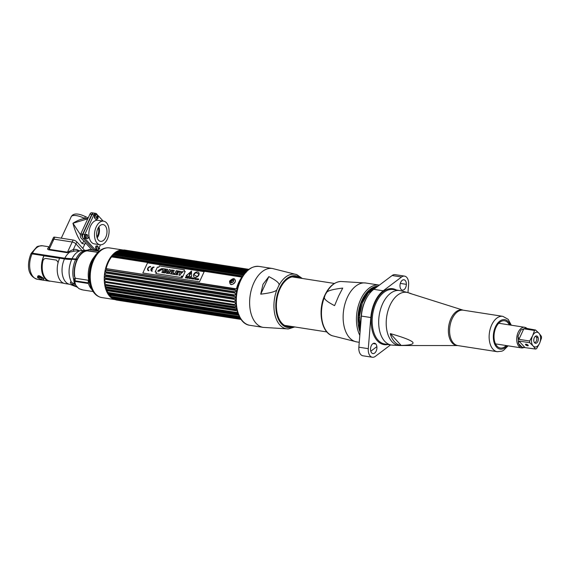 <?xml version="1.0" encoding="UTF-8"?>
<svg xmlns="http://www.w3.org/2000/svg" width="570" height="570" viewBox="0 0 570 570"><rect width="100%" height="100%" fill="white"/><g stroke="black" fill="none" stroke-linecap="round" stroke-linejoin="round"><path stroke-width="0.85" d="M124.759 250.38A25.123 15.048 98.8 0 0 124.032 250.187M123.334 250.066A25.123 15.048 98.8 0 0 105.927 267.237A25.123 15.048 98.8 0 0 109.675 296.279A25.123 15.048 98.8 0 0 115.453 299.685L101.738 297.554A25.123 15.048 -81.2 0 1 95.675 294.106A25.123 15.048 -81.2 0 1 91.948 264.964A25.123 15.048 -81.2 0 1 109.447 247.907L123.334 250.059M116.123 299.784A25.123 15.048 98.8 0 0 116.879 299.834M119.486 299.549A25.123 15.048 98.8 0 0 119.857 299.45M122.137 299.628L121.296 298.922A25.123 15.048 98.8 0 0 121.453 298.858M92.019 287.793A19.245 11.528 -81.2 0 1 91.563 287.202M90.694 285.819A19.245 11.528 -81.2 0 1 90.188 284.829M90.801 286.867L89.511 283.155A19.245 11.528 -81.2 0 1 93.437 257.918L95.788 254.776A24.482 14.663 98.8 0 0 90.801 286.867A24.482 14.663 98.8 0 0 94.47 293.329A24.482 14.663 98.8 0 0 94.677 293.55M94.584 256.529A19.245 11.528 -81.2 0 1 95.368 255.738M96.615 254.683A19.245 11.528 -81.2 0 1 97.228 254.256M104.673 248.399A24.482 14.663 98.8 0 0 103.84 248.606M101.51 249.582A24.482 14.663 98.8 0 0 95.788 254.776M96.608 295.182A24.482 14.663 98.8 0 0 97.335 295.638M98.539 296.493L97.976 296.193A24.859 14.891 -81.2 0 1 94.848 293.735A24.859 14.891 -81.2 0 1 90.523 267.302A24.859 14.891 -81.2 0 1 105.45 248.057L106.084 247.95A25.073 15.019 98.8 0 0 91.029 267.351A25.073 15.019 98.8 0 0 95.389 294.013A25.073 15.019 98.8 0 0 98.539 296.493A25.073 15.019 98.8 0 0 100.142 297.155M105.771 248.007A24.859 14.891 -81.2 0 1 106.433 247.936M107.808 247.8A25.073 15.019 98.8 0 0 106.084 247.95M98.874 296.614A24.859 14.891 -81.2 0 1 98.261 296.343M89.896 283.596A18.953 11.357 98.8 0 0 90.416 284.808M91.307 286.411A18.953 11.357 98.8 0 0 91.77 287.081M75.154 278.944L75.126 278.823A19.031 11.4 -81.2 0 1 74.998 278.245M74.848 277.469A19.031 11.4 -81.2 0 1 77.199 259.97A19.031 11.4 -81.2 0 1 87.217 250.85L97.905 252.325M96.779 254.861A18.953 11.357 98.8 0 0 96.13 255.36M94.798 256.621A18.953 11.357 98.8 0 0 93.929 257.619M86.911 250.28L87.117 250.722L85.5 250.893A19.33 11.578 98.8 0 0 77.299 259.108L64.823 258.21L32.44 253.18L31.136 253.436L31.158 253.885M49.12 247.273C47.182 248.456 47.075 249.304 48.813 249.824L67.125 252.674L74.542 251.121A1.432 1.119 77.5 0 1 73.345 249.532A18.461 11.058 -81.2 0 1 79.194 250.893M88.884 250.85A1.432 1.126 115.8 0 1 88.542 250.886L88.264 250.757M87.538 250.451L87.117 250.323M75.945 258.894A19.33 11.578 -81.2 0 1 86.533 250.287A1.432 1.404 -106.3 0 0 87.545 249.995L87.296 250.608A1.432 0.855 -81.2 0 1 87.046 250.715M87.545 249.995L87.296 250.608L88.877 249.553L99.194 251.156M52.925 240.319A2.985 1.033 -155.1 0 1 52.583 239.429A2.985 1.033 24.9 0 1 53.894 239.158A2.985 1.033 -155.1 0 0 52.583 239.429L53.509 237.441A2.985 1.033 24.9 0 1 54.82 237.17L73.131 240.02A2.985 1.033 24.9 0 1 76.886 241.908L75.96 243.896L81.888 250.38L75.96 243.896A2.985 1.033 -155.1 0 0 72.212 242.008A2.985 1.033 24.9 0 1 75.96 243.896L73.345 249.532L67.495 252.168L49.177 249.325A1.432 0.855 -81.2 0 1 48.813 249.824M52.583 239.429L48.799 247.58L49.177 249.325L53.894 239.158L72.212 242.008L53.894 239.158L54.82 237.17M64.823 258.21A16.943 10.153 -81.2 0 1 69.369 252.482L69.155 251.769M58.646 250.793L67.018 252.097M67.83 252.175L69.326 252.36M31.457 253.842L31.55 253.643A2.508 0.869 24.9 0 1 32.654 253.415L65.037 258.445A33.887 11.756 -155.1 0 0 72.383 258.894A17.421 6.042 24.9 0 1 76.159 259.129L75.917 259.642M89.134 249.404L99.394 250.999L89.162 249.411L90.651 249.974M89.283 249.439L88.329 249.917M97.969 252.261L87.296 250.608M42.365 277.49L38.276 275.916M75.204 281.416L74.221 280.711M76.615 286.881L69.796 284.316L64.98 283.568A16.943 10.153 -81.2 0 1 59.665 258.167L64.481 258.915A33.409 11.592 -155.1 0 0 71.727 259.357A17.898 6.213 24.9 0 1 75.603 259.592L76.964 259.806A19.33 11.578 98.8 0 0 74.385 276.308L75.197 277.832L73.694 279.507L74.285 283.347A19.28 11.55 98.8 0 0 75.083 284.615L71.392 282.186C70.238 281.829 70.074 282.25 70.894 283.454L77.727 287.508M75.055 286.19L76.929 286.639M83.063 289.988A1.432 0.855 -81.2 0 1 83.035 289.988A1.432 0.855 -81.2 0 1 83.013 289.98L79.401 288.826A20.527 12.298 -81.2 0 1 78.29 288.028L76.323 285.876A20.527 12.298 -81.2 0 1 75.468 284.53L74.834 283.931L74.2 281.103L74.855 281.965L75.219 281.452A1.432 0.855 -81.2 0 1 75.133 280.839L75.162 278.224L74.2 281.103L74.912 284.181M75.133 277.825A1.432 0.855 -81.2 0 1 75.162 278.224L88.272 280.262L88.35 282.891A1.432 0.855 98.8 0 0 88.436 283.511A20.527 12.298 98.8 0 0 91.97 289.631M75.468 284.53L74.855 281.965M78.774 288.413A1.432 1.112 -58.8 0 0 79.401 288.826M32.098 253.885A16.943 10.153 98.8 0 0 37.413 279.286C26.491 275.816 27.339 263.283 30.787 254.149A2.985 1.033 24.9 0 1 32.098 253.885L43.904 255.716A16.943 10.153 98.8 0 0 49.212 281.117A16.943 10.153 98.8 0 0 50.495 281.181M37.591 277.618C37.392 274.84 39.401 275.153 43.634 278.559C44.246 280.447 42.23 280.134 37.591 277.618A0.713 0.52 -42.4 0 0 38.439 277.098L43.634 278.73M43.634 278.559A0.713 0.52 137.6 0 1 43.384 278.431C40.356 276.022 38.61 275.217 38.154 276.015L38.439 277.098M48.664 280.761A16.708 10.011 -81.2 0 1 44.011 255.837L59.622 258.26M97.206 214.584L96.48 213.786A2.985 1.788 98.8 0 0 95.76 213.372A2.985 1.788 98.8 0 0 93.908 214.797L84.766 234.491A2.985 1.788 98.8 0 0 84.98 238.552L95.796 250.38A2.985 1.788 98.8 0 0 95.86 250.451M103.163 221.096L98.168 215.631M98.674 248.705L100.484 244.801M97.242 250.665A2.985 1.788 98.8 0 0 97.954 250.052M99.971 244.751A11.934 7.146 -81.2 0 1 97.092 243.112A11.934 7.146 -81.2 0 1 95.318 229.275A11.934 7.146 -81.2 0 1 103.633 221.174A11.934 7.146 -81.2 0 1 106.512 222.813A11.934 7.146 -81.2 0 1 108.279 236.65A11.934 7.146 -81.2 0 1 99.971 244.751L94.307 243.874A11.934 7.146 -81.2 0 1 91.428 242.236A11.934 7.146 -81.2 0 1 89.177 237.398M89.084 236.935A11.934 7.146 -81.2 0 1 97.969 220.291L103.633 221.174M87.374 235.132A1.525 0.912 98.8 0 0 86.049 234.683M97.819 246.561A1.525 0.912 98.8 0 0 96.494 246.112M94.884 215.66A1.525 0.912 98.8 0 0 94.62 216.08A1.525 0.912 98.8 0 0 95.14 218.374M98.453 240.177A8.486 5.08 98.8 0 0 100.498 241.345A8.486 5.08 98.8 0 0 106.412 235.588A8.486 5.08 98.8 0 0 105.151 225.748A8.486 5.08 98.8 0 0 103.106 224.58A8.486 5.08 98.8 0 0 97.192 230.337A8.486 5.08 98.8 0 0 98.453 240.177M97.178 237.939A8.486 5.08 98.8 0 0 98.909 226.817M94.007 250.159A2.985 1.788 -81.2 0 1 93.943 250.095L83.135 238.267A2.985 1.788 -81.2 0 1 82.921 234.199L92.055 214.505A2.985 1.788 -81.2 0 1 93.908 213.087L95.76 213.372M98.368 227.63A7.759 4.646 -81.2 0 1 96.907 236.999M97.328 246.311L97.491 245.955M92.661 213.608A2.864 1.717 98.8 0 0 91.841 214.691L82.793 234.177A2.864 1.717 98.8 0 0 82.935 238.004M76.886 241.908L84.424 250.159M85.272 216.735L84.773 218.453C80.869 219.101 76.929 220.704 72.946 223.248C75.169 231.705 78.211 238.46 82.073 243.504L84.809 244.131L82.828 248.406M87.773 218.816L72.946 223.248L80.477 234.762M85.828 227.273A11.934 7.146 98.8 0 0 85.529 228.285M91.777 214.463L89.925 214.178A2.985 1.788 -81.2 0 1 91.777 212.753L93.63 213.045A2.985 1.788 98.8 0 0 91.777 214.463L82.636 234.156L80.783 233.871A2.985 1.788 98.8 0 0 80.997 237.932L91.813 249.76A2.985 1.788 98.8 0 0 91.877 249.831M89.925 214.178L80.783 233.871M93.259 250.045A2.985 1.788 98.8 0 0 93.651 249.774M88.037 222.884A11.934 7.146 98.8 0 0 87.509 223.647M82.401 236.507A1.254 0.748 -81.2 0 1 81.795 235.873A1.254 0.748 -81.2 0 1 81.93 234.619A1.254 0.748 -81.2 0 1 82.344 234.113M88.179 217.932L85.436 216.607C77.969 213.102 73.231 213.13 71.229 216.707A11.934 4.14 24.9 0 1 84.773 218.453L87.873 218.595M96.615 216.436A1.411 0.841 98.8 0 0 96.722 218.36A1.411 0.841 98.8 0 0 97.933 217.875A1.411 0.841 98.8 0 0 97.833 215.959A1.411 0.841 98.8 0 0 96.615 216.436M96.993 214.519A2.565 1.539 98.8 0 1 97.32 214.641L98.076 218.239L96.558 219.578A2.565 1.539 -81.2 0 1 95.162 218.453A2.565 1.539 -81.2 0 1 95.397 215.745L94.356 215.581A2.565 1.539 -81.2 0 1 95.952 214.356L96.993 214.519A2.565 1.539 98.8 0 0 95.397 215.745M97.078 215.866A2.565 1.539 -81.2 0 1 96.758 218.203L97.62 218.339M98.168 250.031A2.565 1.539 -81.2 0 1 97.812 250.038A2.565 1.539 -81.2 0 1 97.007 246.19A1.211 0.42 24.9 0 1 98.232 246.888A1.411 0.841 98.8 0 0 98.332 248.805A1.411 0.841 98.8 0 0 99.543 248.328A1.211 0.42 24.9 0 1 99.686 248.691L98.168 250.031M97.812 250.038L96.779 249.881A2.565 1.539 -81.2 0 1 95.974 246.033L97.007 246.19M99.23 248.791L98.368 248.655A2.565 1.539 -81.2 0 1 98.304 248.777M87.723 238.602A2.565 1.539 -81.2 0 1 87.374 238.609A2.565 1.539 -81.2 0 1 86.569 234.769A1.211 0.42 24.9 0 1 87.787 235.46A1.411 0.841 98.8 0 0 87.887 237.377A1.411 0.841 98.8 0 0 89.105 236.899A1.211 0.42 24.9 0 1 89.241 237.263L87.723 238.602M87.374 238.609L86.334 238.452A2.565 1.539 -81.2 0 1 85.529 234.605L86.569 234.769M88.785 237.362L87.923 237.227A2.565 1.539 -81.2 0 1 87.865 237.348M239.5 316.87L239.493 316.863A25.358 15.191 -81.2 0 1 239.272 316.628A25.358 15.191 98.8 0 1 239.058 316.386L239.165 316.222M121.795 299.749A25.358 15.191 -81.2 0 1 121.567 299.82L240.305 318.274M119.878 300.205A25.358 15.191 -81.2 0 1 119.622 300.233L240.832 319.072M117.947 300.276A25.358 15.191 -81.2 0 1 117.698 300.255L241.082 319.428L116.365 300.027A25.358 15.191 -81.2 0 1 115.824 299.877L241.01 319.328M240.775 318.986L114.549 299.378A25.358 15.191 -81.2 0 1 114.036 299.108L240.633 318.78M240.219 318.131L112.839 298.338A25.358 15.191 -81.2 0 1 112.354 297.968L240.02 317.804M247.494 270.458L120.526 250.444A25.358 15.191 98.8 0 0 119.957 250.636L118.724 251.021A24.881 14.906 98.8 0 0 117.805 251.427L118.588 251.249A25.358 15.191 98.8 0 0 118.026 251.555L116.829 251.961A24.881 14.906 98.8 0 0 115.938 252.546L116.686 252.432A25.358 15.191 98.8 0 0 116.138 252.845L114.99 253.265A24.881 14.906 98.8 0 0 114.135 254.02L114.855 253.971A25.358 15.191 98.8 0 0 114.335 254.484L113.23 254.911A24.881 14.906 98.8 0 0 112.418 255.823L113.124 255.837A25.358 15.191 98.8 0 0 112.639 256.45L111.578 256.878A24.881 14.906 -81.2 0 0 106.12 268.634L106.797 269.026A25.358 15.191 98.8 0 0 106.583 269.923L105.742 270.209A24.881 14.906 98.8 0 0 105.45 271.676L106.141 272.132A25.358 15.191 98.8 0 0 105.999 273.051L105.194 273.279A24.881 14.906 98.8 0 0 105.008 274.769L105.721 275.281A25.358 15.191 98.8 0 0 105.65 276.215L104.873 276.379A24.881 14.906 98.8 0 0 104.809 277.868L105.543 278.438A25.358 15.191 98.8 0 0 105.536 279.357L104.795 279.457A24.881 14.906 98.8 0 0 104.844 280.917L105.607 281.537A25.358 15.191 98.8 0 0 105.678 282.428L104.958 282.464A24.881 14.906 98.8 0 0 105.122 283.874L105.92 284.537A25.358 15.191 98.8 0 0 106.056 285.392L105.357 285.356A24.881 14.906 98.8 0 0 105.628 286.689L106.469 287.387A25.358 15.191 98.8 0 0 106.668 288.192L105.984 288.078A24.881 14.906 98.8 0 0 106.369 289.318L107.246 290.044A25.358 15.191 98.8 0 0 107.516 290.786L106.839 290.6A24.881 14.906 98.8 0 0 107.324 291.726L108.236 292.467A25.358 15.191 98.8 0 0 108.571 293.13L107.894 292.873A24.881 14.906 98.8 0 0 108.478 293.863L109.433 294.619A25.358 15.191 98.8 0 0 109.825 295.189L109.148 294.861A24.881 14.906 98.8 0 0 109.811 295.709L110.815 296.457L239.058 316.386M110.815 296.457A25.358 15.191 98.8 0 0 111.036 296.699A25.358 15.191 -81.2 0 0 111.25 296.934L110.566 296.535A24.881 14.906 98.8 0 0 111.307 297.227L112.354 297.968M239.493 316.863L111.25 296.934M120.534 299.4L121.567 299.82M120.192 300.155L119.387 299.485A24.881 14.906 98.8 0 0 119.686 299.421M118.617 299.763L119.622 300.233M117.577 299.663A24.881 14.906 98.8 0 0 118.396 299.62L240.512 318.602M118.254 300.29L117.705 299.799M116.508 299.599L117.57 300.219M114.036 298.986L113.829 298.851A24.881 14.906 98.8 0 0 114.684 299.186L115.824 299.877M112.896 298.367A24.881 14.906 98.8 0 0 112.938 298.388L114.036 299.108M109.041 295.531A23.997 14.378 -81.2 0 0 110.673 296.885L112.14 297.875A24.881 14.906 98.8 0 0 112.319 298.003A24.881 14.906 98.8 0 0 112.511 298.131M117.962 298.21A23.997 14.378 -81.2 0 1 115.71 298.488M113.131 298.089A23.997 14.378 -81.2 0 1 111.72 297.504M106.405 268.655L236.429 288.883A24.881 14.906 98.8 0 1 241.887 277.127L240.875 276.372L112.639 256.45M236.144 288.819L235.04 288.947A25.358 15.191 98.8 0 0 234.826 289.852L106.583 269.923M105.742 270.209L236.058 290.451L234.826 289.852M236.058 290.451A24.881 14.906 98.8 0 0 235.759 291.926L234.384 292.054A25.358 15.191 98.8 0 0 234.234 292.98L105.999 273.051M105.179 274.804L235.325 295.018A24.881 14.906 -81.2 0 1 235.503 293.529L234.234 292.98M235.032 294.982L233.964 295.21A25.358 15.191 98.8 0 0 233.885 296.136L105.65 276.215M105.543 278.438L233.786 298.367L235.118 298.117A24.881 14.906 98.8 0 1 235.189 296.628L233.885 296.136M233.786 298.367A25.358 15.191 98.8 0 0 233.778 299.279L105.536 279.357M105.607 281.537L233.85 301.466L235.161 301.167A24.881 14.906 -81.2 0 1 235.111 299.706L233.778 299.279M233.85 301.466A25.358 15.191 98.8 0 0 233.914 302.357L105.678 282.428M105.92 284.537L234.156 304.466L235.431 304.123A24.881 14.906 -81.2 0 1 235.275 302.713L233.914 302.357M234.156 304.466A25.358 15.191 98.8 0 0 234.291 305.313L106.056 285.392M106.469 287.387L234.705 307.315L235.944 306.938A24.881 14.906 98.8 0 1 235.674 305.606L234.291 305.313M234.705 307.315A25.358 15.191 98.8 0 0 234.911 308.113L106.668 288.192M107.246 290.044L235.481 309.973L236.685 309.567A24.881 14.906 98.8 0 1 236.301 308.327L234.911 308.113M235.481 309.973A25.358 15.191 98.8 0 0 235.752 310.707L107.516 290.786M237.227 311.042A24.881 14.906 -81.2 0 1 237.148 310.849L235.752 310.707M108.236 292.467L236.479 312.396L237.633 311.975M236.479 312.396A25.358 15.191 98.8 0 0 236.807 313.058L108.571 293.13M237.932 313.165L236.807 313.058M238.509 314.156L237.676 314.547A25.358 15.191 98.8 0 0 238.061 315.117L109.825 295.189M239.186 315.16L238.061 315.117M246.582 271.306A25.358 15.191 98.8 0 0 246.261 271.484L118.026 251.555M116.686 252.432L246.005 272.66M244.922 272.353A25.358 15.191 98.8 0 0 244.38 272.766L245.05 273.386M114.855 253.971L244.195 274.142M243.091 273.892A25.358 15.191 98.8 0 0 242.571 274.412L114.335 254.484M243.547 275.16L242.571 274.412M113.124 255.837L242.735 276.065M241.359 275.766A25.358 15.191 98.8 0 0 240.875 276.372M106.141 272.132L234.384 292.054M118.588 251.249L246.732 271.156M119.714 250.679L247.772 270.216M248.862 269.346L124.395 250.009L123.754 250.273L124.395 250.009A25.358 15.191 98.8 0 0 123.833 249.974L122.529 250.28A24.881 14.906 98.8 0 0 121.624 250.316L122.472 250.031L248.513 269.61M121.859 250.251L122.472 250.031A25.358 15.191 98.8 0 0 121.902 250.109L120.633 250.458A24.881 14.906 98.8 0 0 120.626 250.458M248.335 269.752L121.902 250.109M248.805 269.389L123.833 249.974M125.336 250.757L126.269 250.387L248.769 269.418M128.777 252.774A24.881 14.906 98.8 0 0 128.713 252.717L129.732 252.296L247.359 270.572M125.728 250.237L124.638 250.422M127.538 250.886L126.184 251.092A24.881 14.906 98.8 0 0 125.949 250.992M127.074 251.548L128.058 251.149M128.392 251.947L127.879 252.068A24.881 14.906 98.8 0 0 127.502 251.812M115.796 252.054A23.997 14.378 -81.2 0 1 117.762 251.256L120.384 250.487M118.71 251.028A23.997 14.378 -81.2 0 1 125.108 252.204M106.291 268.641L235.04 288.947M108.656 293.978L238.239 314.113M236.685 309.567L106.369 289.318M106.049 285.463L234.341 305.399M235.944 306.938L105.628 286.689M105.343 276.45L234.37 296.5M235.118 298.117L104.809 277.868M235.189 291.833L105.778 271.726M111.578 256.878L241.887 277.127M235.239 281.965C235.31 277.889 233.422 277.597 229.575 281.088C229.774 285.449 231.662 285.748 235.239 281.965M106.504 268.677L235.759 288.762M113.23 254.911L243.347 275.132M244.715 273.336L115.197 253.208M116.829 251.961L245.884 272.011M122.529 250.28L248.256 269.817M248.071 269.966L121.624 250.316M109.49 295.089A23.277 13.944 98.8 0 0 111.414 296.557M112.618 297.148A23.277 13.944 98.8 0 0 114.513 297.675L239.628 317.12M246.782 271.106L121.659 251.669A23.277 13.944 98.8 0 0 120.698 251.577M118.909 251.691A23.277 13.944 98.8 0 0 117.449 252.061M235.061 282.107A3.128 2.259 137.6 0 1 231.89 284.401A3.128 2.259 137.6 0 1 229.824 282.449L230.159 281.096L233.565 279.036A3.128 2.259 137.6 0 1 235.061 282.107M233.244 281.217A1.653 1.19 -42.4 0 0 232.596 279.606A1.653 1.19 -42.4 0 0 230.636 280.81A1.653 1.19 -42.4 0 0 231.292 282.421A1.653 1.19 -42.4 0 0 233.244 281.217M231.441 282.435A1.325 0.955 137.6 0 1 231.292 282.207L231.249 281.637A1.325 0.955 137.6 0 1 231.513 281.074L232.04 280.59A1.325 0.955 137.6 0 1 232.617 280.383L233.187 280.476A1.325 0.955 137.6 0 1 233.401 280.647M182.151 277.426L181.68 277.355L182.222 276.721L182.151 277.433L182.229 276.728L181.68 277.355L182.151 277.433M182.108 277.106L182.229 276.728L182.108 277.106M181.78 277.597A0.648 0.47 137.6 0 1 182.293 276.493A0.648 0.47 -42.4 0 0 181.787 277.604A0.648 0.47 -42.4 0 0 182.3 276.5A0.648 0.47 137.6 0 1 181.78 277.597M196.921 279.671L197.419 278.865M197.626 279.557L198.104 278.787M197.498 279.763L197.434 278.844L197.64 279.785L198.111 278.773L197.619 279.578L197.555 278.687M193.772 274.797L195.617 272.831A4.154 3 137.6 0 1 195.973 272.909L196.116 272.716A3.042 2.195 137.6 0 1 197.177 273.251M197.284 273.379A3.042 2.195 137.6 0 1 197.291 273.393A3.042 2.195 137.6 0 1 198.531 273.942A3.042 2.195 -42.4 0 0 197.284 273.379A3.042 2.195 -42.4 0 0 196.109 272.702L195.959 272.895A4.154 3 -42.4 0 0 195.603 272.823L193.757 274.79L197.341 276.621L198.752 274.712M198.403 274.149L198.403 274.156A4.154 3 137.6 0 1 198.631 274.37A4.154 3 -42.4 0 0 198.388 274.142L198.531 273.949M193.935 276.877A3.228 2.33 137.6 0 1 193.764 274.305A3.228 2.33 137.6 0 1 198.695 272.524M199.471 281.808L142.828 273.009L147.537 262.856L204.181 271.662L199.471 281.808M182.984 276.279L185.236 271.434L183.875 271.227L184.516 269.852L159.386 265.948L158.752 267.323L157.413 267.116L155.161 271.961L156.501 272.168L155.845 273.579L180.968 277.483L181.623 276.072L182.984 276.279M150.672 266.539A2.465 1.781 -42.4 0 0 147.751 268.335A2.465 1.781 -42.4 0 0 148.727 270.736L148.927 270.308A1.966 1.418 137.6 0 1 148.143 268.392A1.966 1.418 137.6 0 1 150.48 266.967L150.672 266.539A2.465 1.781 137.6 0 0 148.086 267.829A2.465 1.781 137.6 0 0 147.894 270.308M151.634 268.705A1.966 1.418 137.6 0 1 153.857 267.487L154.057 267.059A2.465 1.781 -42.4 0 0 151.128 268.855A2.465 1.781 -42.4 0 0 152.105 271.256L152.304 270.828A1.966 1.418 137.6 0 1 151.442 269.133L152.582 269.311L152.781 268.883L151.634 268.705M186.191 275.645L186.212 276.015L191.527 276.842L191.506 271.17L186.191 275.645M185.364 277.875L185.856 277.462L186.019 277.975L186.362 277.02L185.827 276.87L185.364 277.875M186.981 277.633L186.739 277.141L187.252 277.091L186.668 276.999L186.205 278.003L186.981 277.633M186.889 278.11L187.794 278.253L187.886 277.191L186.889 278.11M188.207 278.317L188.841 277.355L188.378 277.262L188.207 278.317M189.796 277.483L189.219 278.474M189.66 278.545L190.059 277.69L190.28 278.637L190.751 277.633L190.252 278.438L190.017 277.519L189.66 278.545M191.983 277.953L191.698 278.858L192.475 277.904L191.727 277.782L191.591 278.844M195.004 279.371L195.852 278.552L195.161 278.317L195.004 279.371L195.41 278.495M195.567 279.457L196.158 278.474L195.567 279.457M190.736 278.395L191.492 278.017L190.736 278.395M192.133 278.93L192.681 278.523L192.795 279.029L193.088 278.025L192.603 277.918L192.133 278.93M194.064 278.146L193.387 279.008L193.43 278.046L193.137 279.051L193.743 279.008L194.064 278.146M194.605 279.022L194.961 278.573C194.099 278.595 194.021 278.751 194.74 279.043L194.605 279.022M197.042 278.851L196.393 278.637L196.087 279.492L197.042 278.851M198.852 279.158L197.961 279.514C198.973 280.575 198.061 278.224 198.723 279.136L198.852 279.158M182.307 276.436A0.705 0.506 -42.4 0 0 181.752 277.633A0.705 0.506 -42.4 0 0 182.307 276.436M198.859 275.089A3.228 2.33 -42.4 0 0 197.583 271.947A3.228 2.33 -42.4 0 0 193.757 274.298A3.228 2.33 -42.4 0 0 195.033 277.433A3.228 2.33 -42.4 0 0 198.859 275.089M159.942 269.467L161.096 270.187M158.097 271.776L157.968 270.679L159.044 270.843M159.115 271.192L159.949 270.857M158.816 270.159L161.631 268.577M161.887 272.517L163.141 269.745M162.144 269.567L162.6 268.598L165.792 269.09L162.578 268.57L162.115 269.56L163.148 269.724L161.859 272.51L163.006 272.688L164.303 269.902L165.336 270.066L165.799 269.068M163.569 272.774L166.568 269.211L167.715 269.389M166.077 273.165L167.224 273.344L167.715 269.368L166.547 269.19L163.533 272.774L164.659 272.945L165.022 272.467L166.169 272.645L166.077 273.165L166.169 272.667M165.642 271.719L166.355 271.854L166.583 270.486M167.566 273.401L169.311 269.639L170.373 269.802L169.29 269.617L167.537 273.393L168.635 273.564L169.547 271.498L169.846 273.75L169.554 271.562M170.679 272.004L171.599 269.995L172.674 270.159L171.577 269.966L170.665 272.04L170.366 269.781M171.392 273.992L173.138 270.237L174.263 270.408L173.116 270.209L171.363 273.985L174.099 274.412L174.505 273.529L172.924 273.286L174.27 270.387M172.959 273.294L174.498 273.55M174.484 274.469L176.23 270.714L179.066 271.156M176.728 272.296L178.139 272.538M176.045 273.771L177.783 274.063M178.88 275.153L179.514 273.799L179.322 271.192L180.583 271.391M180.619 272.724L181.816 271.584L183.048 271.776M155.859 273.586L156.493 272.175M155.175 271.961L157.42 267.123L158.759 267.337L159.4 265.962L184.509 269.859M183.889 271.227L185.229 271.448M157.947 270.657L160.662 269.453L161.759 269.617L159.051 270.828L157.947 270.657M169.846 273.75L170.929 273.921L172.682 270.144M174.448 274.469L177.384 274.925L177.797 274.042L176.016 273.764L176.287 273.173L177.74 273.401L178.146 272.517L176.7 272.289L176.949 271.748L178.659 272.018L179.073 271.135L176.208 270.686L174.448 274.469M179.301 271.17L179.493 273.778L178.852 275.153L180.006 275.331L180.654 273.935L183.063 271.755L181.794 271.555L180.597 272.745L180.583 271.37L179.301 271.17M166.333 271.826L165.606 271.712L166.59 270.415L166.333 271.826M148.264 269.973A1.966 1.418 -42.4 0 0 148.912 270.322M151.67 268.712A1.966 1.418 -42.4 0 0 151.656 268.734L152.774 268.905M151.641 270.501A1.966 1.418 -42.4 0 0 152.297 270.85M151.271 270.836A2.465 1.781 137.6 0 1 151.463 268.356A2.465 1.781 137.6 0 1 154.042 267.081M188.848 276.108L189.525 275.488M189.368 275.089L190.002 272.816A0.684 0.499 137.6 0 1 191.085 272.346M186.126 275.973L191.47 271.085M189.361 275.403L188.998 276.179L189.361 275.403M189.333 274.847L189.867 274.932L191.071 272.973A0.684 0.499 -42.4 0 0 189.995 272.802L189.333 274.847M190.138 278.616L190.059 277.718M189.561 278.523L190.195 277.554M190.266 278.416L190.743 277.64M191.691 277.911L192.468 277.911M195.118 278.438L195.902 278.445M195.581 279.464L196.151 278.481M63.74 283.24L49.896 281.088A16.808 10.068 -81.2 0 1 42.914 260.932C43.505 259.208 44.531 258.395 45.985 258.488L56.558 260.134L58.126 262.499M360.375 328.427L359.862 328.968M359.691 329.139L359.243 329.56M366.624 294.975A24.531 14.699 98.8 0 0 366.232 294.163M358.651 314.633L359.656 314.79M371.034 290.337A24.531 14.699 98.8 0 0 370.657 290.066M370.293 289.831A24.531 14.699 98.8 0 0 369.923 289.603M367.222 293.023A24.531 14.699 -81.2 0 1 367.622 293.692M299.086 277.968A25.237 15.119 98.8 0 0 280.034 288.769A25.237 15.119 98.8 0 0 277.761 315.538A25.237 15.119 98.8 0 0 291.555 326.453M268.869 276.614C276.714 280.639 280.048 283.589 278.873 285.463L277.041 289.41C276.436 291.37 270.992 292.959 260.718 294.163L263.005 284.266L268.869 276.614L260.718 294.163M325.221 294.783L326.411 292.852C327.016 290.885 332.46 289.304 342.734 288.092L338.637 296.015L334.583 305.641C326.745 301.623 323.404 298.673 324.579 296.799L325.221 294.783M359.492 317.469L358.473 317.754M377.995 286.161A28.728 17.207 98.8 0 0 362.085 299.984A28.728 17.207 98.8 0 0 360.076 332.153M511.311 325.206L508.169 319.321L502.826 316.336A17.898 10.723 98.8 0 0 490.357 328.491A17.898 10.723 98.8 0 0 493.007 349.253A17.898 10.723 98.8 0 0 497.332 351.711L457.61 345.555L399.976 345.527A26.847 16.081 -81.2 0 1 392.01 341.722A26.847 16.081 -81.2 0 1 388.398 309.417A26.847 16.081 -81.2 0 1 408.184 292.695L410.471 293.422A26.476 15.86 -81.2 0 1 411.519 293.821M401.145 345.42C410.35 345.213 414.205 344.13 412.709 342.164C410.514 340.083 403.068 337.248 390.379 333.635L401.145 345.42L390.379 333.635M400.66 345.37A26.476 15.86 -81.2 0 1 394.518 341.772A26.476 15.86 -81.2 0 1 390.3 334.034M409.338 293.18L463.111 310.158A17.991 10.78 -81.2 0 0 449.851 321.359A17.991 10.78 -81.2 0 0 452.274 343.005A17.991 10.78 -81.2 0 0 457.61 345.555M409.289 293.123A26.476 15.86 -81.2 0 1 410.471 293.422M509.366 324.907A13.78 8.258 98.8 0 0 507.884 322.67A13.78 8.258 98.8 0 0 496 327.351A13.78 8.258 98.8 0 0 496.997 346.118A13.78 8.258 98.8 0 0 506.167 345.534M524.265 347.337A10.438 6.256 98.8 0 1 521.472 347.914A10.438 6.256 98.8 0 1 518.957 346.482A10.438 6.256 -81.2 0 1 517.41 334.369A10.438 6.256 -81.2 0 1 524.678 327.287A10.438 6.256 -81.2 0 1 527.2 328.719A10.438 6.256 98.8 0 0 527.2 328.719M518.394 343.411L519.833 345.94L522.163 347.265M529.737 342.713L532.964 345.805A7.46 4.467 98.8 0 1 532.451 336.058L529.651 341.003A9.69 5.807 -81.2 0 0 529.737 342.713L519.014 341.052L518.401 343.418L518.023 336.257L520.944 329.952L525.476 328.185L526.516 328.619M525.305 328.142L535.622 330.037A9.69 5.807 -81.2 0 0 534.539 330.465L523.816 328.797L518.928 339.335L518.016 336.257L520.944 329.966L523.816 328.797M535.522 349.047L533.242 346.104C535.437 347.821 537.489 347.009 539.412 343.674L536.612 348.619A9.69 5.807 -81.2 0 1 535.522 349.047L521.849 347.201M522.177 347.265L518.401 343.418M541.407 336.364A9.69 5.807 -81.2 0 1 541.5 338.081L539.648 343.168A7.46 4.467 98.8 0 0 539.127 333.429L541.407 336.364M538.116 337.554L536.498 337.305M529.651 341.003L518.928 339.335M539.412 343.674L539.648 343.168M535.622 330.037L538.85 333.122A7.46 4.467 98.8 0 0 532.686 335.552L534.539 330.465M528.069 345.171A1.532 0.534 -155.1 0 0 526.139 344.202A1.532 0.534 -155.1 0 0 525.64 344.793A1.532 0.534 -155.1 0 0 527.571 345.769A1.532 0.534 -155.1 0 0 528.069 345.171M532.451 336.058L532.686 335.552M534.574 342.784A3.726 2.23 98.8 0 0 537.788 341.516A3.726 2.23 98.8 0 0 537.517 336.45A3.726 2.23 98.8 0 0 534.311 337.711A3.726 2.23 98.8 0 0 534.574 342.784M535.337 336.336A3.135 1.874 -81.2 0 1 536.149 336.77A3.135 1.874 -81.2 0 1 536.598 340.454A3.135 1.874 -81.2 0 1 534.375 342.52M373.806 287.095L374.176 287.301M374.269 287.28L373.877 287.073M374.889 287.173L374.405 286.952M374.319 286.959L374.796 287.187M374.932 286.917L375.416 287.109M375.502 287.102L375.017 286.917M374.825 286.724L375.452 286.888M375.53 286.917L376.029 287.073M376.115 287.073L375.623 286.917M375.537 286.895L375.039 286.767M374.789 286.738L376.043 286.924M376.136 286.945L376.628 287.073M376.72 287.073L376.221 286.952M376.136 286.938L374.754 286.746M374.241 286.924L376.841 287.031L374.084 286.988M375.73 287.871L368.163 293.051L362.413 302.87L359.613 315.281L360.44 327.665M376.777 287.081L372.053 287.971M376.756 287.095L371.355 288.399M376.478 287.301L367.835 291.954L361.145 302.919L358.316 317.155L360.19 330.7M376.407 287.358L367.835 292.154L361.309 302.955L358.494 316.941L360.226 330.322M360.24 330.123L358.929 324.936M362.869 299.378L368.142 292.082L374.433 288.327M369.018 290.201L373.25 288.149M407.963 292.624L408.605 284.694A8.949 5.358 98.8 0 0 404.55 276.115L395.11 274.647A8.949 5.358 98.8 0 0 392.124 275.531L373.785 289.332A29.091 17.428 98.8 0 0 361.373 316.072L358.858 347.201A8.949 5.358 98.8 0 0 362.912 355.78L372.353 357.248A8.949 5.358 98.8 0 0 375.338 356.364L390.564 344.907M370.792 351.213L376.877 346.631M404.55 276.115A8.949 5.358 98.8 0 0 401.565 276.999L383.225 290.8A29.091 17.428 98.8 0 0 370.814 317.54L368.298 348.669A8.949 5.358 98.8 0 0 372.353 357.248M401.109 289.418A5.237 3.135 98.8 0 0 405.619 287.636A5.237 3.135 98.8 0 0 405.242 280.504A5.237 3.135 98.8 0 0 400.731 282.285A5.237 3.135 98.8 0 0 401.109 289.418M371.661 352.858A5.237 3.135 98.8 0 0 376.172 351.077A5.237 3.135 98.8 0 0 375.794 343.945A5.237 3.135 98.8 0 0 371.284 345.726A5.237 3.135 98.8 0 0 371.661 352.858M391.298 345.021A27.567 16.516 -81.2 0 0 392.281 345.121L399.449 345.513A26.847 16.081 98.8 0 1 392.01 341.722A26.847 16.081 98.8 0 1 388.263 309.823A26.847 16.081 98.8 0 1 407.678 292.545L400.731 290.743A27.567 16.516 98.8 0 0 399.762 290.543A27.567 16.516 98.8 0 0 380.56 309.254A27.567 16.516 98.8 0 0 384.65 341.231A27.567 16.516 -81.2 0 0 391.298 345.021L384.786 344.009A27.567 16.516 98.8 0 1 378.131 340.219A27.567 16.516 98.8 0 1 374.048 308.242A27.567 16.516 98.8 0 1 393.25 289.531L399.762 290.543M49.155 246.817L42.615 245.798A16.943 10.153 98.8 0 0 32.44 253.18M74.542 251.121A17.029 10.203 -81.2 0 1 76.359 250.978L80.534 250.65A18.497 11.079 98.8 0 0 72.062 258.659M85.393 251.27A18.497 11.079 98.8 0 0 84.994 251.078M67.495 252.168L73.131 240.02M32.412 253.928L32.654 253.415M64.795 258.958L65.037 258.445M72.176 259.336L72.383 258.894M73.808 283.646A16.943 10.153 -81.2 0 1 71.863 284.288M69.796 284.316A16.943 10.153 -81.2 0 1 64.481 258.915M71.392 282.186C68.179 275.317 68.293 267.708 71.727 259.357M74.278 280.205A1.432 0.997 -168.3 0 0 73.694 279.507A19.33 11.578 -81.2 0 1 75.603 259.592M83.035 289.988L93.081 291.548L83.013 289.98M75.219 281.452L88.436 283.511M75.133 280.839L88.35 282.891M41.639 278.509A16.943 10.153 98.8 0 0 42.764 277.825M43.783 278.63L43.384 278.431A0.713 0.52 137.6 0 1 43.284 278.203M84.98 238.552L83.135 238.267M84.766 234.491L82.921 234.199M93.908 214.797L92.055 214.505M95.796 250.38L93.943 250.095M82.073 243.504A2.985 2.152 137.6 0 1 84.253 241.495M237.676 314.547L109.433 294.619M233.964 295.21L105.721 275.281M244.38 272.766L116.138 252.845M230.465 280.818A1.917 1.382 -42.4 0 0 231.22 282.684A1.917 1.382 -42.4 0 0 233.493 281.288A1.917 1.382 -42.4 0 0 232.738 279.428A1.917 1.382 -42.4 0 0 230.465 280.818M300.981 278.26A26.177 15.682 98.8 0 0 279.592 288.292A26.177 15.682 98.8 0 0 277.661 317.312A26.177 15.682 98.8 0 0 293.45 326.745M302.292 278.466L296.87 274.662A27.638 16.558 98.8 0 0 278.873 285.463M296.87 274.662L272.41 268.491A29.804 17.855 -81.2 0 0 253.921 282.713A29.804 17.855 98.8 0 0 263.262 327.387L288.434 328.933L294.761 326.952M277.041 289.41A27.638 16.558 98.8 0 0 288.434 328.933M259.101 266.425A29.804 17.855 98.8 0 0 240.611 280.639A29.804 17.855 98.8 0 0 249.952 325.32C236.685 323.967 231.527 298.06 240.134 280.739C245.107 270.608 251.427 265.834 259.101 266.425L272.41 268.491M326.411 292.852A27.638 16.558 -81.2 0 1 340.739 281.473L365.911 283.019A29.804 17.855 98.8 0 0 347.422 297.241A29.804 17.855 -81.2 0 0 356.763 341.915L332.303 335.751A27.638 16.558 -81.2 0 1 324.579 296.799M359.812 335.36A29.804 17.855 -81.2 0 1 360.732 299.307A29.804 17.855 -81.2 0 1 379.228 285.086L379.392 285.114M457.788 345.57A17.898 10.723 -81.2 0 1 453.471 343.104A17.898 10.723 -81.2 0 1 450.813 322.349A17.898 10.723 -81.2 0 1 463.282 310.194L463.111 310.158M510.349 325.057A14.913 8.935 98.8 0 0 508.326 321.701A14.913 8.935 98.8 0 0 495.473 326.767A14.913 8.935 98.8 0 0 496.548 347.08A14.913 8.935 98.8 0 0 507.143 345.684M526.587 345.441L527.036 344.48M519.014 341.052L524.799 347.379M361.052 320.019A27.517 16.487 -81.2 0 1 367.123 297.105M375.787 343.938A28.949 17.342 -81.2 0 1 373.158 343.496M392.124 275.531L401.565 276.999M400.311 283.411L406.374 284.352M358.858 347.201L368.298 348.669M361.373 316.072L370.814 317.54M373.785 289.332L383.225 290.8M396.428 290.023A28.279 16.943 98.8 0 0 374.084 304.993A28.279 16.943 98.8 0 0 377.283 340.739A28.279 16.943 98.8 0 0 387.963 344.501M80.534 250.65L86.875 250.273M42.615 245.798C39.123 245.905 37.143 246.34 36.665 247.088L31.136 253.436M42.586 277.676L38.368 277.02M71.421 282.2L70.651 282.043M81.959 289.781L79.073 288.712M49.212 281.117L37.413 279.286M71.229 216.707L61.268 238.174M84.809 244.131L85.735 243.119M108.656 227.181L108.82 227.943M112.86 298.359L240.234 318.153M326.881 331.94L284.544 325.363M334.412 283.454L292.082 276.877M263.262 327.387L249.952 325.32M332.303 335.751C321.045 332.289 317.59 309.959 324.964 294.925C328.976 286.56 334.234 282.072 340.739 281.473M356.763 341.915L359.257 342.306M365.911 283.019L379.228 285.086M502.826 316.336L463.282 310.194M497.332 351.711L501.928 351.163L503.552 350.358L508.105 345.833M524.678 327.287L498.714 323.247M521.472 347.914L495.508 343.881M526.11 345.178L526.523 344.287"/></g></svg>
